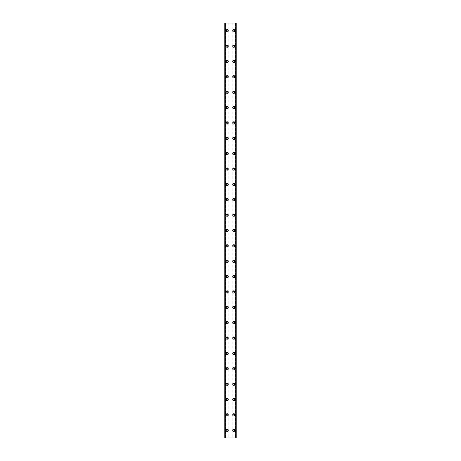 <?xml version="1.0" encoding="UTF-8"?>
<svg xmlns="http://www.w3.org/2000/svg" width="461" height="461" viewBox="0 0 461 461"><rect width="100%" height="100%" fill="white"/><g stroke="black" fill="none" stroke-linecap="round" stroke-linejoin="round"><path stroke-width="0.35" stroke-dasharray="2.31 1.73" d="M227.809 430.269A0.692 0.692 0 0 0 227.117 429.577A0.692 0.692 0 0 0 226.426 430.269A0.692 0.692 0 0 0 227.117 430.96A0.692 0.692 0 0 0 227.809 430.269A0.692 0.692 0 0 0 227.117 429.577A0.692 0.692 0 0 0 226.426 430.269A0.692 0.692 0 0 0 227.117 430.96A0.692 0.692 0 0 0 227.809 430.269M225.965 430.269A1.153 1.153 0 0 1 227.117 429.116A1.153 1.153 0 0 1 228.27 430.269A1.153 1.153 0 0 0 227.117 429.116A1.153 1.153 0 0 0 225.965 430.269A1.153 1.153 0 0 0 227.117 431.421A1.153 1.153 0 0 0 228.27 430.269A1.153 1.153 0 0 0 227.117 429.116A1.153 1.153 0 0 0 225.965 430.269A1.153 1.153 0 0 0 227.117 431.421A1.153 1.153 0 0 0 228.27 430.269A1.153 1.153 0 0 1 227.117 431.421A1.153 1.153 0 0 1 225.965 430.269M227.809 414.9A0.692 0.692 0 0 0 227.117 414.209A0.692 0.692 0 0 0 226.426 414.9A0.692 0.692 0 0 0 227.117 415.592A0.692 0.692 0 0 0 227.809 414.9A0.692 0.692 0 0 0 227.117 414.209A0.692 0.692 0 0 0 226.426 414.9A0.692 0.692 0 0 0 227.117 415.592A0.692 0.692 0 0 0 227.809 414.9M225.965 414.9A1.153 1.153 0 0 1 227.117 413.748A1.153 1.153 0 0 1 228.27 414.9A1.153 1.153 0 0 0 227.117 413.748A1.153 1.153 0 0 0 225.965 414.9A1.153 1.153 0 0 0 227.117 416.053A1.153 1.153 0 0 0 228.27 414.9A1.153 1.153 0 0 0 227.117 413.748A1.153 1.153 0 0 0 225.965 414.9A1.153 1.153 0 0 0 227.117 416.053A1.153 1.153 0 0 0 228.27 414.9A1.153 1.153 0 0 1 227.117 416.053A1.153 1.153 0 0 1 225.965 414.9M227.809 399.531A0.692 0.692 0 0 0 227.117 398.84A0.692 0.692 0 0 0 226.426 399.531A0.692 0.692 0 0 0 227.117 400.223A0.692 0.692 0 0 0 227.809 399.531A0.692 0.692 0 0 0 227.117 398.84A0.692 0.692 0 0 0 226.426 399.531A0.692 0.692 0 0 0 227.117 400.223A0.692 0.692 0 0 0 227.809 399.531M225.965 399.531A1.153 1.153 0 0 1 227.117 398.379A1.153 1.153 0 0 1 228.27 399.531A1.153 1.153 0 0 0 227.117 398.379A1.153 1.153 0 0 0 225.965 399.531A1.153 1.153 0 0 0 227.117 400.684A1.153 1.153 0 0 0 228.27 399.531A1.153 1.153 0 0 0 227.117 398.379A1.153 1.153 0 0 0 225.965 399.531A1.153 1.153 0 0 0 227.117 400.684A1.153 1.153 0 0 0 228.27 399.531A1.153 1.153 0 0 1 227.117 400.684A1.153 1.153 0 0 1 225.965 399.531M227.809 384.169A0.692 0.692 0 0 0 227.117 383.477A0.692 0.692 0 0 0 226.426 384.169A0.692 0.692 0 0 0 227.117 384.86A0.692 0.692 0 0 0 227.809 384.169A0.692 0.692 0 0 0 227.117 383.477A0.692 0.692 0 0 0 226.426 384.169A0.692 0.692 0 0 0 227.117 384.86A0.692 0.692 0 0 0 227.809 384.169M225.965 384.169A1.153 1.153 0 0 1 227.117 383.016A1.153 1.153 0 0 1 228.27 384.169A1.153 1.153 0 0 0 227.117 383.016A1.153 1.153 0 0 0 225.965 384.169A1.153 1.153 0 0 0 227.117 385.321A1.153 1.153 0 0 0 228.27 384.169A1.153 1.153 0 0 0 227.117 383.016A1.153 1.153 0 0 0 225.965 384.169A1.153 1.153 0 0 0 227.117 385.321A1.153 1.153 0 0 0 228.27 384.169A1.153 1.153 0 0 1 227.117 385.321A1.153 1.153 0 0 1 225.965 384.169M227.809 368.8A0.692 0.692 0 0 0 227.117 368.108A0.692 0.692 0 0 0 226.426 368.8A0.692 0.692 0 0 0 227.117 369.492A0.692 0.692 0 0 0 227.809 368.8A0.692 0.692 0 0 0 227.117 368.108A0.692 0.692 0 0 0 226.426 368.8A0.692 0.692 0 0 0 227.117 369.492A0.692 0.692 0 0 0 227.809 368.8M225.965 368.8A1.153 1.153 0 0 1 227.117 367.648A1.153 1.153 0 0 1 228.27 368.8A1.153 1.153 0 0 0 227.117 367.648A1.153 1.153 0 0 0 225.965 368.8A1.153 1.153 0 0 0 227.117 369.953A1.153 1.153 0 0 0 228.27 368.8A1.153 1.153 0 0 0 227.117 367.648A1.153 1.153 0 0 0 225.965 368.8A1.153 1.153 0 0 0 227.117 369.953A1.153 1.153 0 0 0 228.27 368.8A1.153 1.153 0 0 1 227.117 369.953A1.153 1.153 0 0 1 225.965 368.8M227.809 353.431A0.692 0.692 0 0 0 227.117 352.74A0.692 0.692 0 0 0 226.426 353.431A0.692 0.692 0 0 0 227.117 354.123A0.692 0.692 0 0 0 227.809 353.431A0.692 0.692 0 0 0 227.117 352.74A0.692 0.692 0 0 0 226.426 353.431A0.692 0.692 0 0 0 227.117 354.123A0.692 0.692 0 0 0 227.809 353.431M225.965 353.431A1.153 1.153 0 0 1 227.117 352.279A1.153 1.153 0 0 1 228.27 353.431A1.153 1.153 0 0 0 227.117 352.279A1.153 1.153 0 0 0 225.965 353.431A1.153 1.153 0 0 0 227.117 354.584A1.153 1.153 0 0 0 228.27 353.431A1.153 1.153 0 0 0 227.117 352.279A1.153 1.153 0 0 0 225.965 353.431A1.153 1.153 0 0 0 227.117 354.584A1.153 1.153 0 0 0 228.27 353.431A1.153 1.153 0 0 1 227.117 354.584A1.153 1.153 0 0 1 225.965 353.431M227.809 338.069A0.692 0.692 0 0 0 227.117 337.377A0.692 0.692 0 0 0 226.426 338.069A0.692 0.692 0 0 0 227.117 338.76A0.692 0.692 0 0 0 227.809 338.069A0.692 0.692 0 0 0 227.117 337.377A0.692 0.692 0 0 0 226.426 338.069A0.692 0.692 0 0 0 227.117 338.76A0.692 0.692 0 0 0 227.809 338.069M225.965 338.069A1.153 1.153 0 0 1 227.117 336.916A1.153 1.153 0 0 1 228.27 338.069A1.153 1.153 0 0 0 227.117 336.916A1.153 1.153 0 0 0 225.965 338.069A1.153 1.153 0 0 0 227.117 339.221A1.153 1.153 0 0 0 228.27 338.069A1.153 1.153 0 0 0 227.117 336.916A1.153 1.153 0 0 0 225.965 338.069A1.153 1.153 0 0 0 227.117 339.221A1.153 1.153 0 0 0 228.27 338.069A1.153 1.153 0 0 1 227.117 339.221A1.153 1.153 0 0 1 225.965 338.069M227.809 322.7A0.692 0.692 0 0 0 227.117 322.008A0.692 0.692 0 0 0 226.426 322.7A0.692 0.692 0 0 0 227.117 323.392A0.692 0.692 0 0 0 227.809 322.7A0.692 0.692 0 0 0 227.117 322.008A0.692 0.692 0 0 0 226.426 322.7A0.692 0.692 0 0 0 227.117 323.392A0.692 0.692 0 0 0 227.809 322.7M225.965 322.7A1.153 1.153 0 0 1 227.117 321.548A1.153 1.153 0 0 1 228.27 322.7A1.153 1.153 0 0 0 227.117 321.548A1.153 1.153 0 0 0 225.965 322.7A1.153 1.153 0 0 0 227.117 323.853A1.153 1.153 0 0 0 228.27 322.7A1.153 1.153 0 0 0 227.117 321.548A1.153 1.153 0 0 0 225.965 322.7A1.153 1.153 0 0 0 227.117 323.853A1.153 1.153 0 0 0 228.27 322.7A1.153 1.153 0 0 1 227.117 323.853A1.153 1.153 0 0 1 225.965 322.7M227.809 307.331A0.692 0.692 0 0 0 227.117 306.64A0.692 0.692 0 0 0 226.426 307.331A0.692 0.692 0 0 0 227.117 308.023A0.692 0.692 0 0 0 227.809 307.331A0.692 0.692 0 0 0 227.117 306.64A0.692 0.692 0 0 0 226.426 307.331A0.692 0.692 0 0 0 227.117 308.023A0.692 0.692 0 0 0 227.809 307.331M225.965 307.331A1.153 1.153 0 0 1 227.117 306.179A1.153 1.153 0 0 1 228.27 307.331A1.153 1.153 0 0 0 227.117 306.179A1.153 1.153 0 0 0 225.965 307.331A1.153 1.153 0 0 0 227.117 308.484A1.153 1.153 0 0 0 228.27 307.331A1.153 1.153 0 0 0 227.117 306.179A1.153 1.153 0 0 0 225.965 307.331A1.153 1.153 0 0 0 227.117 308.484A1.153 1.153 0 0 0 228.27 307.331A1.153 1.153 0 0 1 227.117 308.484A1.153 1.153 0 0 1 225.965 307.331M227.809 291.969A0.692 0.692 0 0 0 227.117 291.277A0.692 0.692 0 0 0 226.426 291.969A0.692 0.692 0 0 0 227.117 292.66A0.692 0.692 0 0 0 227.809 291.969A0.692 0.692 0 0 0 227.117 291.277A0.692 0.692 0 0 0 226.426 291.969A0.692 0.692 0 0 0 227.117 292.66A0.692 0.692 0 0 0 227.809 291.969M225.965 291.969A1.153 1.153 0 0 1 227.117 290.816A1.153 1.153 0 0 1 228.27 291.969A1.153 1.153 0 0 0 227.117 290.816A1.153 1.153 0 0 0 225.965 291.969A1.153 1.153 0 0 0 227.117 293.121A1.153 1.153 0 0 0 228.27 291.969A1.153 1.153 0 0 0 227.117 290.816A1.153 1.153 0 0 0 225.965 291.969A1.153 1.153 0 0 0 227.117 293.121A1.153 1.153 0 0 0 228.27 291.969A1.153 1.153 0 0 1 227.117 293.121A1.153 1.153 0 0 1 225.965 291.969M227.809 276.6A0.692 0.692 0 0 0 227.117 275.909A0.692 0.692 0 0 0 226.426 276.6A0.692 0.692 0 0 0 227.117 277.291A0.692 0.692 0 0 0 227.809 276.6A0.692 0.692 0 0 0 227.117 275.909A0.692 0.692 0 0 0 226.426 276.6A0.692 0.692 0 0 0 227.117 277.291A0.692 0.692 0 0 0 227.809 276.6M225.965 276.6A1.153 1.153 0 0 1 227.117 275.447A1.153 1.153 0 0 1 228.27 276.6A1.153 1.153 0 0 0 227.117 275.447A1.153 1.153 0 0 0 225.965 276.6A1.153 1.153 0 0 0 227.117 277.752A1.153 1.153 0 0 0 228.27 276.6A1.153 1.153 0 0 0 227.117 275.447A1.153 1.153 0 0 0 225.965 276.6A1.153 1.153 0 0 0 227.117 277.752A1.153 1.153 0 0 0 228.27 276.6A1.153 1.153 0 0 1 227.117 277.752A1.153 1.153 0 0 1 225.965 276.6M227.809 261.231A0.692 0.692 0 0 0 227.117 260.54A0.692 0.692 0 0 0 226.426 261.231A0.692 0.692 0 0 0 227.117 261.923A0.692 0.692 0 0 0 227.809 261.231A0.692 0.692 0 0 0 227.117 260.54A0.692 0.692 0 0 0 226.426 261.231A0.692 0.692 0 0 0 227.117 261.923A0.692 0.692 0 0 0 227.809 261.231M225.965 261.231A1.153 1.153 0 0 1 227.117 260.079A1.153 1.153 0 0 1 228.27 261.231A1.153 1.153 0 0 0 227.117 260.079A1.153 1.153 0 0 0 225.965 261.231A1.153 1.153 0 0 0 227.117 262.384A1.153 1.153 0 0 0 228.27 261.231A1.153 1.153 0 0 0 227.117 260.079A1.153 1.153 0 0 0 225.965 261.231A1.153 1.153 0 0 0 227.117 262.384A1.153 1.153 0 0 0 228.27 261.231A1.153 1.153 0 0 1 227.117 262.384A1.153 1.153 0 0 1 225.965 261.231M227.809 245.869A0.692 0.692 0 0 0 227.117 245.177A0.692 0.692 0 0 0 226.426 245.869A0.692 0.692 0 0 0 227.117 246.56A0.692 0.692 0 0 0 227.809 245.869A0.692 0.692 0 0 0 227.117 245.177A0.692 0.692 0 0 0 226.426 245.869A0.692 0.692 0 0 0 227.117 246.56A0.692 0.692 0 0 0 227.809 245.869M225.965 245.869A1.153 1.153 0 0 1 227.117 244.716A1.153 1.153 0 0 1 228.27 245.869A1.153 1.153 0 0 0 227.117 244.716A1.153 1.153 0 0 0 225.965 245.869A1.153 1.153 0 0 0 227.117 247.021A1.153 1.153 0 0 0 228.27 245.869A1.153 1.153 0 0 0 227.117 244.716A1.153 1.153 0 0 0 225.965 245.869A1.153 1.153 0 0 0 227.117 247.021A1.153 1.153 0 0 0 228.27 245.869A1.153 1.153 0 0 1 227.117 247.021A1.153 1.153 0 0 1 225.965 245.869M227.809 230.5A0.692 0.692 0 0 0 227.117 229.809A0.692 0.692 0 0 0 226.426 230.5A0.692 0.692 0 0 0 227.117 231.192A0.692 0.692 0 0 0 227.809 230.5A0.692 0.692 0 0 0 227.117 229.809A0.692 0.692 0 0 0 226.426 230.5A0.692 0.692 0 0 0 227.117 231.192A0.692 0.692 0 0 0 227.809 230.5M225.965 230.5A1.153 1.153 0 0 1 227.117 229.348A1.153 1.153 0 0 1 228.27 230.5A1.153 1.153 0 0 0 227.117 229.348A1.153 1.153 0 0 0 225.965 230.5A1.153 1.153 0 0 0 227.117 231.653A1.153 1.153 0 0 0 228.27 230.5A1.153 1.153 0 0 0 227.117 229.348A1.153 1.153 0 0 0 225.965 230.5A1.153 1.153 0 0 0 227.117 231.653A1.153 1.153 0 0 0 228.27 230.5A1.153 1.153 0 0 1 227.117 231.653A1.153 1.153 0 0 1 225.965 230.5M227.809 215.131A0.692 0.692 0 0 0 227.117 214.44A0.692 0.692 0 0 0 226.426 215.131A0.692 0.692 0 0 0 227.117 215.823A0.692 0.692 0 0 0 227.809 215.131A0.692 0.692 0 0 0 227.117 214.44A0.692 0.692 0 0 0 226.426 215.131A0.692 0.692 0 0 0 227.117 215.823A0.692 0.692 0 0 0 227.809 215.131M225.965 215.131A1.153 1.153 0 0 1 227.117 213.979A1.153 1.153 0 0 1 228.27 215.131A1.153 1.153 0 0 0 227.117 213.979A1.153 1.153 0 0 0 225.965 215.131A1.153 1.153 0 0 0 227.117 216.284A1.153 1.153 0 0 0 228.27 215.131A1.153 1.153 0 0 0 227.117 213.979A1.153 1.153 0 0 0 225.965 215.131A1.153 1.153 0 0 0 227.117 216.284A1.153 1.153 0 0 0 228.27 215.131A1.153 1.153 0 0 1 227.117 216.284A1.153 1.153 0 0 1 225.965 215.131M227.809 199.769A0.692 0.692 0 0 0 227.117 199.077A0.692 0.692 0 0 0 226.426 199.769A0.692 0.692 0 0 0 227.117 200.46A0.692 0.692 0 0 0 227.809 199.769A0.692 0.692 0 0 0 227.117 199.077A0.692 0.692 0 0 0 226.426 199.769A0.692 0.692 0 0 0 227.117 200.46A0.692 0.692 0 0 0 227.809 199.769M225.965 199.769A1.153 1.153 0 0 1 227.117 198.616A1.153 1.153 0 0 1 228.27 199.769A1.153 1.153 0 0 0 227.117 198.616A1.153 1.153 0 0 0 225.965 199.769A1.153 1.153 0 0 0 227.117 200.921A1.153 1.153 0 0 0 228.27 199.769A1.153 1.153 0 0 0 227.117 198.616A1.153 1.153 0 0 0 225.965 199.769A1.153 1.153 0 0 0 227.117 200.921A1.153 1.153 0 0 0 228.27 199.769A1.153 1.153 0 0 1 227.117 200.921A1.153 1.153 0 0 1 225.965 199.769M227.809 184.4A0.692 0.692 0 0 0 227.117 183.709A0.692 0.692 0 0 0 226.426 184.4A0.692 0.692 0 0 0 227.117 185.091A0.692 0.692 0 0 0 227.809 184.4A0.692 0.692 0 0 0 227.117 183.709A0.692 0.692 0 0 0 226.426 184.4A0.692 0.692 0 0 0 227.117 185.091A0.692 0.692 0 0 0 227.809 184.4M225.965 184.4A1.153 1.153 0 0 1 227.117 183.248A1.153 1.153 0 0 1 228.27 184.4A1.153 1.153 0 0 0 227.117 183.248A1.153 1.153 0 0 0 225.965 184.4A1.153 1.153 0 0 0 227.117 185.553A1.153 1.153 0 0 0 228.27 184.4A1.153 1.153 0 0 0 227.117 183.248A1.153 1.153 0 0 0 225.965 184.4A1.153 1.153 0 0 0 227.117 185.553A1.153 1.153 0 0 0 228.27 184.4A1.153 1.153 0 0 1 227.117 185.553A1.153 1.153 0 0 1 225.965 184.4M227.809 169.031A0.692 0.692 0 0 0 227.117 168.34A0.692 0.692 0 0 0 226.426 169.031A0.692 0.692 0 0 0 227.117 169.723A0.692 0.692 0 0 0 227.809 169.031A0.692 0.692 0 0 0 227.117 168.34A0.692 0.692 0 0 0 226.426 169.031A0.692 0.692 0 0 0 227.117 169.723A0.692 0.692 0 0 0 227.809 169.031M225.965 169.031A1.153 1.153 0 0 1 227.117 167.879A1.153 1.153 0 0 1 228.27 169.031A1.153 1.153 0 0 0 227.117 167.879A1.153 1.153 0 0 0 225.965 169.031A1.153 1.153 0 0 0 227.117 170.184A1.153 1.153 0 0 0 228.27 169.031A1.153 1.153 0 0 0 227.117 167.879A1.153 1.153 0 0 0 225.965 169.031A1.153 1.153 0 0 0 227.117 170.184A1.153 1.153 0 0 0 228.27 169.031A1.153 1.153 0 0 1 227.117 170.184A1.153 1.153 0 0 1 225.965 169.031M227.809 153.669A0.692 0.692 0 0 0 227.117 152.977A0.692 0.692 0 0 0 226.426 153.669A0.692 0.692 0 0 0 227.117 154.36A0.692 0.692 0 0 0 227.809 153.669A0.692 0.692 0 0 0 227.117 152.977A0.692 0.692 0 0 0 226.426 153.669A0.692 0.692 0 0 0 227.117 154.36A0.692 0.692 0 0 0 227.809 153.669M225.965 153.669A1.153 1.153 0 0 1 227.117 152.516A1.153 1.153 0 0 1 228.27 153.669A1.153 1.153 0 0 0 227.117 152.516A1.153 1.153 0 0 0 225.965 153.669A1.153 1.153 0 0 0 227.117 154.821A1.153 1.153 0 0 0 228.27 153.669A1.153 1.153 0 0 0 227.117 152.516A1.153 1.153 0 0 0 225.965 153.669A1.153 1.153 0 0 0 227.117 154.821A1.153 1.153 0 0 0 228.27 153.669A1.153 1.153 0 0 1 227.117 154.821A1.153 1.153 0 0 1 225.965 153.669M227.809 138.3A0.692 0.692 0 0 0 227.117 137.609A0.692 0.692 0 0 0 226.426 138.3A0.692 0.692 0 0 0 227.117 138.992A0.692 0.692 0 0 0 227.809 138.3A0.692 0.692 0 0 0 227.117 137.609A0.692 0.692 0 0 0 226.426 138.3A0.692 0.692 0 0 0 227.117 138.992A0.692 0.692 0 0 0 227.809 138.3M225.965 138.3A1.153 1.153 0 0 1 227.117 137.148A1.153 1.153 0 0 1 228.27 138.3A1.153 1.153 0 0 0 227.117 137.148A1.153 1.153 0 0 0 225.965 138.3A1.153 1.153 0 0 0 227.117 139.453A1.153 1.153 0 0 0 228.27 138.3A1.153 1.153 0 0 0 227.117 137.148A1.153 1.153 0 0 0 225.965 138.3A1.153 1.153 0 0 0 227.117 139.453A1.153 1.153 0 0 0 228.27 138.3A1.153 1.153 0 0 1 227.117 139.453A1.153 1.153 0 0 1 225.965 138.3M227.809 122.931A0.692 0.692 0 0 0 227.117 122.24A0.692 0.692 0 0 0 226.426 122.931A0.692 0.692 0 0 0 227.117 123.623A0.692 0.692 0 0 0 227.809 122.931A0.692 0.692 0 0 0 227.117 122.24A0.692 0.692 0 0 0 226.426 122.931A0.692 0.692 0 0 0 227.117 123.623A0.692 0.692 0 0 0 227.809 122.931M225.965 122.931A1.153 1.153 0 0 1 227.117 121.779A1.153 1.153 0 0 1 228.27 122.931A1.153 1.153 0 0 0 227.117 121.779A1.153 1.153 0 0 0 225.965 122.931A1.153 1.153 0 0 0 227.117 124.084A1.153 1.153 0 0 0 228.27 122.931A1.153 1.153 0 0 0 227.117 121.779A1.153 1.153 0 0 0 225.965 122.931A1.153 1.153 0 0 0 227.117 124.084A1.153 1.153 0 0 0 228.27 122.931A1.153 1.153 0 0 1 227.117 124.084A1.153 1.153 0 0 1 225.965 122.931M227.809 107.569A0.692 0.692 0 0 0 227.117 106.877A0.692 0.692 0 0 0 226.426 107.569A0.692 0.692 0 0 0 227.117 108.26A0.692 0.692 0 0 0 227.809 107.569A0.692 0.692 0 0 0 227.117 106.877A0.692 0.692 0 0 0 226.426 107.569A0.692 0.692 0 0 0 227.117 108.26A0.692 0.692 0 0 0 227.809 107.569M225.965 107.569A1.153 1.153 0 0 1 227.117 106.416A1.153 1.153 0 0 1 228.27 107.569A1.153 1.153 0 0 0 227.117 106.416A1.153 1.153 0 0 0 225.965 107.569A1.153 1.153 0 0 0 227.117 108.721A1.153 1.153 0 0 0 228.27 107.569A1.153 1.153 0 0 0 227.117 106.416A1.153 1.153 0 0 0 225.965 107.569A1.153 1.153 0 0 0 227.117 108.721A1.153 1.153 0 0 0 228.27 107.569A1.153 1.153 0 0 1 227.117 108.721A1.153 1.153 0 0 1 225.965 107.569M227.809 92.2A0.692 0.692 0 0 0 227.117 91.509A0.692 0.692 0 0 0 226.426 92.2A0.692 0.692 0 0 0 227.117 92.891A0.692 0.692 0 0 0 227.809 92.2A0.692 0.692 0 0 0 227.117 91.509A0.692 0.692 0 0 0 226.426 92.2A0.692 0.692 0 0 0 227.117 92.891A0.692 0.692 0 0 0 227.809 92.2M225.965 92.2A1.153 1.153 0 0 1 227.117 91.047A1.153 1.153 0 0 1 228.27 92.2A1.153 1.153 0 0 0 227.117 91.047A1.153 1.153 0 0 0 225.965 92.2A1.153 1.153 0 0 0 227.117 93.353A1.153 1.153 0 0 0 228.27 92.2A1.153 1.153 0 0 0 227.117 91.047A1.153 1.153 0 0 0 225.965 92.2A1.153 1.153 0 0 0 227.117 93.353A1.153 1.153 0 0 0 228.27 92.2A1.153 1.153 0 0 1 227.117 93.353A1.153 1.153 0 0 1 225.965 92.2M227.809 76.831A0.692 0.692 0 0 0 227.117 76.14A0.692 0.692 0 0 0 226.426 76.831A0.692 0.692 0 0 0 227.117 77.523A0.692 0.692 0 0 0 227.809 76.831A0.692 0.692 0 0 0 227.117 76.14A0.692 0.692 0 0 0 226.426 76.831A0.692 0.692 0 0 0 227.117 77.523A0.692 0.692 0 0 0 227.809 76.831M225.965 76.831A1.153 1.153 0 0 1 227.117 75.679A1.153 1.153 0 0 1 228.27 76.831A1.153 1.153 0 0 0 227.117 75.679A1.153 1.153 0 0 0 225.965 76.831A1.153 1.153 0 0 0 227.117 77.984A1.153 1.153 0 0 0 228.27 76.831A1.153 1.153 0 0 0 227.117 75.679A1.153 1.153 0 0 0 225.965 76.831A1.153 1.153 0 0 0 227.117 77.984A1.153 1.153 0 0 0 228.27 76.831A1.153 1.153 0 0 1 227.117 77.984A1.153 1.153 0 0 1 225.965 76.831M227.809 61.469A0.692 0.692 0 0 0 227.117 60.777A0.692 0.692 0 0 0 226.426 61.469A0.692 0.692 0 0 0 227.117 62.16A0.692 0.692 0 0 0 227.809 61.469A0.692 0.692 0 0 0 227.117 60.777A0.692 0.692 0 0 0 226.426 61.469A0.692 0.692 0 0 0 227.117 62.16A0.692 0.692 0 0 0 227.809 61.469M225.965 61.469A1.153 1.153 0 0 1 227.117 60.316A1.153 1.153 0 0 1 228.27 61.469A1.153 1.153 0 0 0 227.117 60.316A1.153 1.153 0 0 0 225.965 61.469A1.153 1.153 0 0 0 227.117 62.621A1.153 1.153 0 0 0 228.27 61.469A1.153 1.153 0 0 0 227.117 60.316A1.153 1.153 0 0 0 225.965 61.469A1.153 1.153 0 0 0 227.117 62.621A1.153 1.153 0 0 0 228.27 61.469A1.153 1.153 0 0 1 227.117 62.621A1.153 1.153 0 0 1 225.965 61.469M227.809 46.1A0.692 0.692 0 0 0 227.117 45.409A0.692 0.692 0 0 0 226.426 46.1A0.692 0.692 0 0 0 227.117 46.792A0.692 0.692 0 0 0 227.809 46.1A0.692 0.692 0 0 0 227.117 45.409A0.692 0.692 0 0 0 226.426 46.1A0.692 0.692 0 0 0 227.117 46.792A0.692 0.692 0 0 0 227.809 46.1M225.965 46.1A1.153 1.153 0 0 1 227.117 44.948A1.153 1.153 0 0 1 228.27 46.1A1.153 1.153 0 0 0 227.117 44.948A1.153 1.153 0 0 0 225.965 46.1A1.153 1.153 0 0 0 227.117 47.253A1.153 1.153 0 0 0 228.27 46.1A1.153 1.153 0 0 0 227.117 44.948A1.153 1.153 0 0 0 225.965 46.1A1.153 1.153 0 0 0 227.117 47.253A1.153 1.153 0 0 0 228.27 46.1A1.153 1.153 0 0 1 227.117 47.253A1.153 1.153 0 0 1 225.965 46.1M227.809 30.731A0.692 0.692 0 0 0 227.117 30.04A0.692 0.692 0 0 0 226.426 30.731A0.692 0.692 0 0 0 227.117 31.423A0.692 0.692 0 0 0 227.809 30.731A0.692 0.692 0 0 0 227.117 30.04A0.692 0.692 0 0 0 226.426 30.731A0.692 0.692 0 0 0 227.117 31.423A0.692 0.692 0 0 0 227.809 30.731M225.965 30.731A1.153 1.153 0 0 1 227.117 29.579A1.153 1.153 0 0 1 228.27 30.731A1.153 1.153 0 0 0 227.117 29.579A1.153 1.153 0 0 0 225.965 30.731A1.153 1.153 0 0 0 227.117 31.884A1.153 1.153 0 0 0 228.27 30.731A1.153 1.153 0 0 0 227.117 29.579A1.153 1.153 0 0 0 225.965 30.731A1.153 1.153 0 0 0 227.117 31.884A1.153 1.153 0 0 0 228.27 30.731A1.153 1.153 0 0 1 227.117 31.884A1.153 1.153 0 0 1 225.965 30.731M234.574 430.269A0.692 0.692 0 0 0 233.883 429.577A0.692 0.692 0 0 0 233.191 430.269A0.692 0.692 0 0 0 233.883 430.96A0.692 0.692 0 0 0 234.574 430.269A0.692 0.692 0 0 0 233.883 429.577A0.692 0.692 0 0 0 233.191 430.269A0.692 0.692 0 0 0 233.883 430.96A0.692 0.692 0 0 0 234.574 430.269M232.73 430.269A1.153 1.153 0 0 1 233.883 429.116A1.153 1.153 0 0 1 235.035 430.269A1.153 1.153 0 0 0 233.883 429.116A1.153 1.153 0 0 0 232.73 430.269A1.153 1.153 0 0 0 233.883 431.421A1.153 1.153 0 0 0 235.035 430.269A1.153 1.153 0 0 0 233.883 429.116A1.153 1.153 0 0 0 232.73 430.269A1.153 1.153 0 0 0 233.883 431.421A1.153 1.153 0 0 0 235.035 430.269A1.153 1.153 0 0 1 233.883 431.421A1.153 1.153 0 0 1 232.73 430.269M234.574 414.9A0.692 0.692 0 0 0 233.883 414.209A0.692 0.692 0 0 0 233.191 414.9A0.692 0.692 0 0 0 233.883 415.592A0.692 0.692 0 0 0 234.574 414.9A0.692 0.692 0 0 0 233.883 414.209A0.692 0.692 0 0 0 233.191 414.9A0.692 0.692 0 0 0 233.883 415.592A0.692 0.692 0 0 0 234.574 414.9M232.73 414.9A1.153 1.153 0 0 1 233.883 413.748A1.153 1.153 0 0 1 235.035 414.9A1.153 1.153 0 0 0 233.883 413.748A1.153 1.153 0 0 0 232.73 414.9A1.153 1.153 0 0 0 233.883 416.053A1.153 1.153 0 0 0 235.035 414.9A1.153 1.153 0 0 0 233.883 413.748A1.153 1.153 0 0 0 232.73 414.9A1.153 1.153 0 0 0 233.883 416.053A1.153 1.153 0 0 0 235.035 414.9A1.153 1.153 0 0 1 233.883 416.053A1.153 1.153 0 0 1 232.73 414.9M234.574 399.531A0.692 0.692 0 0 0 233.883 398.84A0.692 0.692 0 0 0 233.191 399.531A0.692 0.692 0 0 0 233.883 400.223A0.692 0.692 0 0 0 234.574 399.531A0.692 0.692 0 0 0 233.883 398.84A0.692 0.692 0 0 0 233.191 399.531A0.692 0.692 0 0 0 233.883 400.223A0.692 0.692 0 0 0 234.574 399.531M232.73 399.531A1.153 1.153 0 0 1 233.883 398.379A1.153 1.153 0 0 1 235.035 399.531A1.153 1.153 0 0 0 233.883 398.379A1.153 1.153 0 0 0 232.73 399.531A1.153 1.153 0 0 0 233.883 400.684A1.153 1.153 0 0 0 235.035 399.531A1.153 1.153 0 0 0 233.883 398.379A1.153 1.153 0 0 0 232.73 399.531A1.153 1.153 0 0 0 233.883 400.684A1.153 1.153 0 0 0 235.035 399.531A1.153 1.153 0 0 1 233.883 400.684A1.153 1.153 0 0 1 232.73 399.531M234.574 384.169A0.692 0.692 0 0 0 233.883 383.477A0.692 0.692 0 0 0 233.191 384.169A0.692 0.692 0 0 0 233.883 384.86A0.692 0.692 0 0 0 234.574 384.169A0.692 0.692 0 0 0 233.883 383.477A0.692 0.692 0 0 0 233.191 384.169A0.692 0.692 0 0 0 233.883 384.86A0.692 0.692 0 0 0 234.574 384.169M232.73 384.169A1.153 1.153 0 0 1 233.883 383.016A1.153 1.153 0 0 1 235.035 384.169A1.153 1.153 0 0 0 233.883 383.016A1.153 1.153 0 0 0 232.73 384.169A1.153 1.153 0 0 0 233.883 385.321A1.153 1.153 0 0 0 235.035 384.169A1.153 1.153 0 0 0 233.883 383.016A1.153 1.153 0 0 0 232.73 384.169A1.153 1.153 0 0 0 233.883 385.321A1.153 1.153 0 0 0 235.035 384.169A1.153 1.153 0 0 1 233.883 385.321A1.153 1.153 0 0 1 232.73 384.169M234.574 368.8A0.692 0.692 0 0 0 233.883 368.108A0.692 0.692 0 0 0 233.191 368.8A0.692 0.692 0 0 0 233.883 369.492A0.692 0.692 0 0 0 234.574 368.8A0.692 0.692 0 0 0 233.883 368.108A0.692 0.692 0 0 0 233.191 368.8A0.692 0.692 0 0 0 233.883 369.492A0.692 0.692 0 0 0 234.574 368.8M232.73 368.8A1.153 1.153 0 0 1 233.883 367.648A1.153 1.153 0 0 1 235.035 368.8A1.153 1.153 0 0 0 233.883 367.648A1.153 1.153 0 0 0 232.73 368.8A1.153 1.153 0 0 0 233.883 369.953A1.153 1.153 0 0 0 235.035 368.8A1.153 1.153 0 0 0 233.883 367.648A1.153 1.153 0 0 0 232.73 368.8A1.153 1.153 0 0 0 233.883 369.953A1.153 1.153 0 0 0 235.035 368.8A1.153 1.153 0 0 1 233.883 369.953A1.153 1.153 0 0 1 232.73 368.8M234.574 353.431A0.692 0.692 0 0 0 233.883 352.74A0.692 0.692 0 0 0 233.191 353.431A0.692 0.692 0 0 0 233.883 354.123A0.692 0.692 0 0 0 234.574 353.431A0.692 0.692 0 0 0 233.883 352.74A0.692 0.692 0 0 0 233.191 353.431A0.692 0.692 0 0 0 233.883 354.123A0.692 0.692 0 0 0 234.574 353.431M232.73 353.431A1.153 1.153 0 0 1 233.883 352.279A1.153 1.153 0 0 1 235.035 353.431A1.153 1.153 0 0 0 233.883 352.279A1.153 1.153 0 0 0 232.73 353.431A1.153 1.153 0 0 0 233.883 354.584A1.153 1.153 0 0 0 235.035 353.431A1.153 1.153 0 0 0 233.883 352.279A1.153 1.153 0 0 0 232.73 353.431A1.153 1.153 0 0 0 233.883 354.584A1.153 1.153 0 0 0 235.035 353.431A1.153 1.153 0 0 1 233.883 354.584A1.153 1.153 0 0 1 232.73 353.431M234.574 338.069A0.692 0.692 0 0 0 233.883 337.377A0.692 0.692 0 0 0 233.191 338.069A0.692 0.692 0 0 0 233.883 338.76A0.692 0.692 0 0 0 234.574 338.069A0.692 0.692 0 0 0 233.883 337.377A0.692 0.692 0 0 0 233.191 338.069A0.692 0.692 0 0 0 233.883 338.76A0.692 0.692 0 0 0 234.574 338.069M232.73 338.069A1.153 1.153 0 0 1 233.883 336.916A1.153 1.153 0 0 1 235.035 338.069A1.153 1.153 0 0 0 233.883 336.916A1.153 1.153 0 0 0 232.73 338.069A1.153 1.153 0 0 0 233.883 339.221A1.153 1.153 0 0 0 235.035 338.069A1.153 1.153 0 0 0 233.883 336.916A1.153 1.153 0 0 0 232.73 338.069A1.153 1.153 0 0 0 233.883 339.221A1.153 1.153 0 0 0 235.035 338.069A1.153 1.153 0 0 1 233.883 339.221A1.153 1.153 0 0 1 232.73 338.069M234.574 322.7A0.692 0.692 0 0 0 233.883 322.008A0.692 0.692 0 0 0 233.191 322.7A0.692 0.692 0 0 0 233.883 323.392A0.692 0.692 0 0 0 234.574 322.7A0.692 0.692 0 0 0 233.883 322.008A0.692 0.692 0 0 0 233.191 322.7A0.692 0.692 0 0 0 233.883 323.392A0.692 0.692 0 0 0 234.574 322.7M232.73 322.7A1.153 1.153 0 0 1 233.883 321.548A1.153 1.153 0 0 1 235.035 322.7A1.153 1.153 0 0 0 233.883 321.548A1.153 1.153 0 0 0 232.73 322.7A1.153 1.153 0 0 0 233.883 323.853A1.153 1.153 0 0 0 235.035 322.7A1.153 1.153 0 0 0 233.883 321.548A1.153 1.153 0 0 0 232.73 322.7A1.153 1.153 0 0 0 233.883 323.853A1.153 1.153 0 0 0 235.035 322.7A1.153 1.153 0 0 1 233.883 323.853A1.153 1.153 0 0 1 232.73 322.7M234.574 307.331A0.692 0.692 0 0 0 233.883 306.64A0.692 0.692 0 0 0 233.191 307.331A0.692 0.692 0 0 0 233.883 308.023A0.692 0.692 0 0 0 234.574 307.331A0.692 0.692 0 0 0 233.883 306.64A0.692 0.692 0 0 0 233.191 307.331A0.692 0.692 0 0 0 233.883 308.023A0.692 0.692 0 0 0 234.574 307.331M232.73 307.331A1.153 1.153 0 0 1 233.883 306.179A1.153 1.153 0 0 1 235.035 307.331A1.153 1.153 0 0 0 233.883 306.179A1.153 1.153 0 0 0 232.73 307.331A1.153 1.153 0 0 0 233.883 308.484A1.153 1.153 0 0 0 235.035 307.331A1.153 1.153 0 0 0 233.883 306.179A1.153 1.153 0 0 0 232.73 307.331A1.153 1.153 0 0 0 233.883 308.484A1.153 1.153 0 0 0 235.035 307.331A1.153 1.153 0 0 1 233.883 308.484A1.153 1.153 0 0 1 232.73 307.331M234.574 291.969A0.692 0.692 0 0 0 233.883 291.277A0.692 0.692 0 0 0 233.191 291.969A0.692 0.692 0 0 0 233.883 292.66A0.692 0.692 0 0 0 234.574 291.969A0.692 0.692 0 0 0 233.883 291.277A0.692 0.692 0 0 0 233.191 291.969A0.692 0.692 0 0 0 233.883 292.66A0.692 0.692 0 0 0 234.574 291.969M232.73 291.969A1.153 1.153 0 0 1 233.883 290.816A1.153 1.153 0 0 1 235.035 291.969A1.153 1.153 0 0 0 233.883 290.816A1.153 1.153 0 0 0 232.73 291.969A1.153 1.153 0 0 0 233.883 293.121A1.153 1.153 0 0 0 235.035 291.969A1.153 1.153 0 0 0 233.883 290.816A1.153 1.153 0 0 0 232.73 291.969A1.153 1.153 0 0 0 233.883 293.121A1.153 1.153 0 0 0 235.035 291.969A1.153 1.153 0 0 1 233.883 293.121A1.153 1.153 0 0 1 232.73 291.969M234.574 276.6A0.692 0.692 0 0 0 233.883 275.909A0.692 0.692 0 0 0 233.191 276.6A0.692 0.692 0 0 0 233.883 277.291A0.692 0.692 0 0 0 234.574 276.6A0.692 0.692 0 0 0 233.883 275.909A0.692 0.692 0 0 0 233.191 276.6A0.692 0.692 0 0 0 233.883 277.291A0.692 0.692 0 0 0 234.574 276.6M232.73 276.6A1.153 1.153 0 0 1 233.883 275.447A1.153 1.153 0 0 1 235.035 276.6A1.153 1.153 0 0 0 233.883 275.447A1.153 1.153 0 0 0 232.73 276.6A1.153 1.153 0 0 0 233.883 277.752A1.153 1.153 0 0 0 235.035 276.6A1.153 1.153 0 0 0 233.883 275.447A1.153 1.153 0 0 0 232.73 276.6A1.153 1.153 0 0 0 233.883 277.752A1.153 1.153 0 0 0 235.035 276.6A1.153 1.153 0 0 1 233.883 277.752A1.153 1.153 0 0 1 232.73 276.6M234.574 261.231A0.692 0.692 0 0 0 233.883 260.54A0.692 0.692 0 0 0 233.191 261.231A0.692 0.692 0 0 0 233.883 261.923A0.692 0.692 0 0 0 234.574 261.231A0.692 0.692 0 0 0 233.883 260.54A0.692 0.692 0 0 0 233.191 261.231A0.692 0.692 0 0 0 233.883 261.923A0.692 0.692 0 0 0 234.574 261.231M232.73 261.231A1.153 1.153 0 0 1 233.883 260.079A1.153 1.153 0 0 1 235.035 261.231A1.153 1.153 0 0 0 233.883 260.079A1.153 1.153 0 0 0 232.73 261.231A1.153 1.153 0 0 0 233.883 262.384A1.153 1.153 0 0 0 235.035 261.231A1.153 1.153 0 0 0 233.883 260.079A1.153 1.153 0 0 0 232.73 261.231A1.153 1.153 0 0 0 233.883 262.384A1.153 1.153 0 0 0 235.035 261.231A1.153 1.153 0 0 1 233.883 262.384A1.153 1.153 0 0 1 232.73 261.231M234.574 245.869A0.692 0.692 0 0 0 233.883 245.177A0.692 0.692 0 0 0 233.191 245.869A0.692 0.692 0 0 0 233.883 246.56A0.692 0.692 0 0 0 234.574 245.869A0.692 0.692 0 0 0 233.883 245.177A0.692 0.692 0 0 0 233.191 245.869A0.692 0.692 0 0 0 233.883 246.56A0.692 0.692 0 0 0 234.574 245.869M232.73 245.869A1.153 1.153 0 0 1 233.883 244.716A1.153 1.153 0 0 1 235.035 245.869A1.153 1.153 0 0 0 233.883 244.716A1.153 1.153 0 0 0 232.73 245.869A1.153 1.153 0 0 0 233.883 247.021A1.153 1.153 0 0 0 235.035 245.869A1.153 1.153 0 0 0 233.883 244.716A1.153 1.153 0 0 0 232.73 245.869A1.153 1.153 0 0 0 233.883 247.021A1.153 1.153 0 0 0 235.035 245.869A1.153 1.153 0 0 1 233.883 247.021A1.153 1.153 0 0 1 232.73 245.869M234.574 230.5A0.692 0.692 0 0 0 233.883 229.809A0.692 0.692 0 0 0 233.191 230.5A0.692 0.692 0 0 0 233.883 231.192A0.692 0.692 0 0 0 234.574 230.5A0.692 0.692 0 0 0 233.883 229.809A0.692 0.692 0 0 0 233.191 230.5A0.692 0.692 0 0 0 233.883 231.192A0.692 0.692 0 0 0 234.574 230.5M232.73 230.5A1.153 1.153 0 0 1 233.883 229.348A1.153 1.153 0 0 1 235.035 230.5A1.153 1.153 0 0 0 233.883 229.348A1.153 1.153 0 0 0 232.73 230.5A1.153 1.153 0 0 0 233.883 231.653A1.153 1.153 0 0 0 235.035 230.5A1.153 1.153 0 0 0 233.883 229.348A1.153 1.153 0 0 0 232.73 230.5A1.153 1.153 0 0 0 233.883 231.653A1.153 1.153 0 0 0 235.035 230.5A1.153 1.153 0 0 1 233.883 231.653A1.153 1.153 0 0 1 232.73 230.5M234.574 215.131A0.692 0.692 0 0 0 233.883 214.44A0.692 0.692 0 0 0 233.191 215.131A0.692 0.692 0 0 0 233.883 215.823A0.692 0.692 0 0 0 234.574 215.131A0.692 0.692 0 0 0 233.883 214.44A0.692 0.692 0 0 0 233.191 215.131A0.692 0.692 0 0 0 233.883 215.823A0.692 0.692 0 0 0 234.574 215.131M232.73 215.131A1.153 1.153 0 0 1 233.883 213.979A1.153 1.153 0 0 1 235.035 215.131A1.153 1.153 0 0 0 233.883 213.979A1.153 1.153 0 0 0 232.73 215.131A1.153 1.153 0 0 0 233.883 216.284A1.153 1.153 0 0 0 235.035 215.131A1.153 1.153 0 0 0 233.883 213.979A1.153 1.153 0 0 0 232.73 215.131A1.153 1.153 0 0 0 233.883 216.284A1.153 1.153 0 0 0 235.035 215.131A1.153 1.153 0 0 1 233.883 216.284A1.153 1.153 0 0 1 232.73 215.131M234.574 199.769A0.692 0.692 0 0 0 233.883 199.077A0.692 0.692 0 0 0 233.191 199.769A0.692 0.692 0 0 0 233.883 200.46A0.692 0.692 0 0 0 234.574 199.769A0.692 0.692 0 0 0 233.883 199.077A0.692 0.692 0 0 0 233.191 199.769A0.692 0.692 0 0 0 233.883 200.46A0.692 0.692 0 0 0 234.574 199.769M232.73 199.769A1.153 1.153 0 0 1 233.883 198.616A1.153 1.153 0 0 1 235.035 199.769A1.153 1.153 0 0 0 233.883 198.616A1.153 1.153 0 0 0 232.73 199.769A1.153 1.153 0 0 0 233.883 200.921A1.153 1.153 0 0 0 235.035 199.769A1.153 1.153 0 0 0 233.883 198.616A1.153 1.153 0 0 0 232.73 199.769A1.153 1.153 0 0 0 233.883 200.921A1.153 1.153 0 0 0 235.035 199.769A1.153 1.153 0 0 1 233.883 200.921A1.153 1.153 0 0 1 232.73 199.769M234.574 184.4A0.692 0.692 0 0 0 233.883 183.709A0.692 0.692 0 0 0 233.191 184.4A0.692 0.692 0 0 0 233.883 185.091A0.692 0.692 0 0 0 234.574 184.4A0.692 0.692 0 0 0 233.883 183.709A0.692 0.692 0 0 0 233.191 184.4A0.692 0.692 0 0 0 233.883 185.091A0.692 0.692 0 0 0 234.574 184.4M232.73 184.4A1.153 1.153 0 0 1 233.883 183.248A1.153 1.153 0 0 1 235.035 184.4A1.153 1.153 0 0 0 233.883 183.248A1.153 1.153 0 0 0 232.73 184.4A1.153 1.153 0 0 0 233.883 185.553A1.153 1.153 0 0 0 235.035 184.4A1.153 1.153 0 0 0 233.883 183.248A1.153 1.153 0 0 0 232.73 184.4A1.153 1.153 0 0 0 233.883 185.553A1.153 1.153 0 0 0 235.035 184.4A1.153 1.153 0 0 1 233.883 185.553A1.153 1.153 0 0 1 232.73 184.4M234.574 169.031A0.692 0.692 0 0 0 233.883 168.34A0.692 0.692 0 0 0 233.191 169.031A0.692 0.692 0 0 0 233.883 169.723A0.692 0.692 0 0 0 234.574 169.031A0.692 0.692 0 0 0 233.883 168.34A0.692 0.692 0 0 0 233.191 169.031A0.692 0.692 0 0 0 233.883 169.723A0.692 0.692 0 0 0 234.574 169.031M232.73 169.031A1.153 1.153 0 0 1 233.883 167.879A1.153 1.153 0 0 1 235.035 169.031A1.153 1.153 0 0 0 233.883 167.879A1.153 1.153 0 0 0 232.73 169.031A1.153 1.153 0 0 0 233.883 170.184A1.153 1.153 0 0 0 235.035 169.031A1.153 1.153 0 0 0 233.883 167.879A1.153 1.153 0 0 0 232.73 169.031A1.153 1.153 0 0 0 233.883 170.184A1.153 1.153 0 0 0 235.035 169.031A1.153 1.153 0 0 1 233.883 170.184A1.153 1.153 0 0 1 232.73 169.031M234.574 153.669A0.692 0.692 0 0 0 233.883 152.977A0.692 0.692 0 0 0 233.191 153.669A0.692 0.692 0 0 0 233.883 154.36A0.692 0.692 0 0 0 234.574 153.669A0.692 0.692 0 0 0 233.883 152.977A0.692 0.692 0 0 0 233.191 153.669A0.692 0.692 0 0 0 233.883 154.36A0.692 0.692 0 0 0 234.574 153.669M232.73 153.669A1.153 1.153 0 0 1 233.883 152.516A1.153 1.153 0 0 1 235.035 153.669A1.153 1.153 0 0 0 233.883 152.516A1.153 1.153 0 0 0 232.73 153.669A1.153 1.153 0 0 0 233.883 154.821A1.153 1.153 0 0 0 235.035 153.669A1.153 1.153 0 0 0 233.883 152.516A1.153 1.153 0 0 0 232.73 153.669A1.153 1.153 0 0 0 233.883 154.821A1.153 1.153 0 0 0 235.035 153.669A1.153 1.153 0 0 1 233.883 154.821A1.153 1.153 0 0 1 232.73 153.669M234.574 138.3A0.692 0.692 0 0 0 233.883 137.609A0.692 0.692 0 0 0 233.191 138.3A0.692 0.692 0 0 0 233.883 138.992A0.692 0.692 0 0 0 234.574 138.3A0.692 0.692 0 0 0 233.883 137.609A0.692 0.692 0 0 0 233.191 138.3A0.692 0.692 0 0 0 233.883 138.992A0.692 0.692 0 0 0 234.574 138.3M232.73 138.3A1.153 1.153 0 0 1 233.883 137.148A1.153 1.153 0 0 1 235.035 138.3A1.153 1.153 0 0 0 233.883 137.148A1.153 1.153 0 0 0 232.73 138.3A1.153 1.153 0 0 0 233.883 139.453A1.153 1.153 0 0 0 235.035 138.3A1.153 1.153 0 0 0 233.883 137.148A1.153 1.153 0 0 0 232.73 138.3A1.153 1.153 0 0 0 233.883 139.453A1.153 1.153 0 0 0 235.035 138.3A1.153 1.153 0 0 1 233.883 139.453A1.153 1.153 0 0 1 232.73 138.3M234.574 122.931A0.692 0.692 0 0 0 233.883 122.24A0.692 0.692 0 0 0 233.191 122.931A0.692 0.692 0 0 0 233.883 123.623A0.692 0.692 0 0 0 234.574 122.931A0.692 0.692 0 0 0 233.883 122.24A0.692 0.692 0 0 0 233.191 122.931A0.692 0.692 0 0 0 233.883 123.623A0.692 0.692 0 0 0 234.574 122.931M232.73 122.931A1.153 1.153 0 0 1 233.883 121.779A1.153 1.153 0 0 1 235.035 122.931A1.153 1.153 0 0 0 233.883 121.779A1.153 1.153 0 0 0 232.73 122.931A1.153 1.153 0 0 0 233.883 124.084A1.153 1.153 0 0 0 235.035 122.931A1.153 1.153 0 0 0 233.883 121.779A1.153 1.153 0 0 0 232.73 122.931A1.153 1.153 0 0 0 233.883 124.084A1.153 1.153 0 0 0 235.035 122.931A1.153 1.153 0 0 1 233.883 124.084A1.153 1.153 0 0 1 232.73 122.931M234.574 107.569A0.692 0.692 0 0 0 233.883 106.877A0.692 0.692 0 0 0 233.191 107.569A0.692 0.692 0 0 0 233.883 108.26A0.692 0.692 0 0 0 234.574 107.569A0.692 0.692 0 0 0 233.883 106.877A0.692 0.692 0 0 0 233.191 107.569A0.692 0.692 0 0 0 233.883 108.26A0.692 0.692 0 0 0 234.574 107.569M232.73 107.569A1.153 1.153 0 0 1 233.883 106.416A1.153 1.153 0 0 1 235.035 107.569A1.153 1.153 0 0 0 233.883 106.416A1.153 1.153 0 0 0 232.73 107.569A1.153 1.153 0 0 0 233.883 108.721A1.153 1.153 0 0 0 235.035 107.569A1.153 1.153 0 0 0 233.883 106.416A1.153 1.153 0 0 0 232.73 107.569A1.153 1.153 0 0 0 233.883 108.721A1.153 1.153 0 0 0 235.035 107.569A1.153 1.153 0 0 1 233.883 108.721A1.153 1.153 0 0 1 232.73 107.569M234.574 92.2A0.692 0.692 0 0 0 233.883 91.509A0.692 0.692 0 0 0 233.191 92.2A0.692 0.692 0 0 0 233.883 92.891A0.692 0.692 0 0 0 234.574 92.2A0.692 0.692 0 0 0 233.883 91.509A0.692 0.692 0 0 0 233.191 92.2A0.692 0.692 0 0 0 233.883 92.891A0.692 0.692 0 0 0 234.574 92.2M232.73 92.2A1.153 1.153 0 0 1 233.883 91.047A1.153 1.153 0 0 1 235.035 92.2A1.153 1.153 0 0 0 233.883 91.047A1.153 1.153 0 0 0 232.73 92.2A1.153 1.153 0 0 0 233.883 93.353A1.153 1.153 0 0 0 235.035 92.2A1.153 1.153 0 0 0 233.883 91.047A1.153 1.153 0 0 0 232.73 92.2A1.153 1.153 0 0 0 233.883 93.353A1.153 1.153 0 0 0 235.035 92.2A1.153 1.153 0 0 1 233.883 93.353A1.153 1.153 0 0 1 232.73 92.2M234.574 76.831A0.692 0.692 0 0 0 233.883 76.14A0.692 0.692 0 0 0 233.191 76.831A0.692 0.692 0 0 0 233.883 77.523A0.692 0.692 0 0 0 234.574 76.831A0.692 0.692 0 0 0 233.883 76.14A0.692 0.692 0 0 0 233.191 76.831A0.692 0.692 0 0 0 233.883 77.523A0.692 0.692 0 0 0 234.574 76.831M232.73 76.831A1.153 1.153 0 0 1 233.883 75.679A1.153 1.153 0 0 1 235.035 76.831A1.153 1.153 0 0 0 233.883 75.679A1.153 1.153 0 0 0 232.73 76.831A1.153 1.153 0 0 0 233.883 77.984A1.153 1.153 0 0 0 235.035 76.831A1.153 1.153 0 0 0 233.883 75.679A1.153 1.153 0 0 0 232.73 76.831A1.153 1.153 0 0 0 233.883 77.984A1.153 1.153 0 0 0 235.035 76.831A1.153 1.153 0 0 1 233.883 77.984A1.153 1.153 0 0 1 232.73 76.831M234.574 61.469A0.692 0.692 0 0 0 233.883 60.777A0.692 0.692 0 0 0 233.191 61.469A0.692 0.692 0 0 0 233.883 62.16A0.692 0.692 0 0 0 234.574 61.469A0.692 0.692 0 0 0 233.883 60.777A0.692 0.692 0 0 0 233.191 61.469A0.692 0.692 0 0 0 233.883 62.16A0.692 0.692 0 0 0 234.574 61.469M232.73 61.469A1.153 1.153 0 0 1 233.883 60.316A1.153 1.153 0 0 1 235.035 61.469A1.153 1.153 0 0 0 233.883 60.316A1.153 1.153 0 0 0 232.73 61.469A1.153 1.153 0 0 0 233.883 62.621A1.153 1.153 0 0 0 235.035 61.469A1.153 1.153 0 0 0 233.883 60.316A1.153 1.153 0 0 0 232.73 61.469A1.153 1.153 0 0 0 233.883 62.621A1.153 1.153 0 0 0 235.035 61.469A1.153 1.153 0 0 1 233.883 62.621A1.153 1.153 0 0 1 232.73 61.469M234.574 46.1A0.692 0.692 0 0 0 233.883 45.409A0.692 0.692 0 0 0 233.191 46.1A0.692 0.692 0 0 0 233.883 46.792A0.692 0.692 0 0 0 234.574 46.1A0.692 0.692 0 0 0 233.883 45.409A0.692 0.692 0 0 0 233.191 46.1A0.692 0.692 0 0 0 233.883 46.792A0.692 0.692 0 0 0 234.574 46.1M232.73 46.1A1.153 1.153 0 0 1 233.883 44.948A1.153 1.153 0 0 1 235.035 46.1A1.153 1.153 0 0 0 233.883 44.948A1.153 1.153 0 0 0 232.73 46.1A1.153 1.153 0 0 0 233.883 47.253A1.153 1.153 0 0 0 235.035 46.1A1.153 1.153 0 0 0 233.883 44.948A1.153 1.153 0 0 0 232.73 46.1A1.153 1.153 0 0 0 233.883 47.253A1.153 1.153 0 0 0 235.035 46.1A1.153 1.153 0 0 1 233.883 47.253A1.153 1.153 0 0 1 232.73 46.1M234.574 30.731A0.692 0.692 0 0 0 233.883 30.04A0.692 0.692 0 0 0 233.191 30.731A0.692 0.692 0 0 0 233.883 31.423A0.692 0.692 0 0 0 234.574 30.731A0.692 0.692 0 0 0 233.883 30.04A0.692 0.692 0 0 0 233.191 30.731A0.692 0.692 0 0 0 233.883 31.423A0.692 0.692 0 0 0 234.574 30.731M232.73 30.731A1.153 1.153 0 0 1 233.883 29.579A1.153 1.153 0 0 1 235.035 30.731A1.153 1.153 0 0 0 233.883 29.579A1.153 1.153 0 0 0 232.73 30.731A1.153 1.153 0 0 0 233.883 31.884A1.153 1.153 0 0 0 235.035 30.731A1.153 1.153 0 0 0 233.883 29.579A1.153 1.153 0 0 0 232.73 30.731A1.153 1.153 0 0 0 233.883 31.884A1.153 1.153 0 0 0 235.035 30.731A1.153 1.153 0 0 1 233.883 31.884A1.153 1.153 0 0 1 232.73 30.731M230.949 23.05L230.609 23.05L230.949 23.05M230.609 23.05L230.996 23.05L230.609 23.05M230.344 23.05L229.93 23.05L230.344 23.05M229.93 23.05L230.385 23.05L229.93 23.05M236.032 23.05L236.188 437.95L235.479 437.95L236.188 437.95L236.188 23.05L224.812 23.05L224.812 437.95L225.429 437.95L224.882 437.95M224.882 23.05L225.521 23.05L224.812 23.05L224.812 437.95L236.032 437.95M230.051 437.95L230.391 437.95L230.051 437.95M230.391 437.95L230.004 437.95L230.391 437.95M225.521 437.95L225.521 23.05L225.521 437.95M228.812 23.05L228.812 437.95M228.961 23.05L228.961 437.95M224.968 23.05L224.968 437.95M225.17 23.05L225.17 437.95M225.124 23.05L225.124 437.95M235.876 23.05L235.876 437.95M235.83 23.05L235.83 437.95M235.479 23.05L235.479 437.95L235.479 23.05M232.188 23.05L232.188 437.95M232.039 23.05L232.039 437.95M224.859 23.05L224.859 437.95M225.429 23.05L225.429 437.95L225.429 23.05M236.118 23.05L236.118 437.95M235.571 23.05L235.571 437.95L235.571 23.05M236.141 23.05L236.141 437.95"/><path stroke-width="0.69" d="M225.965 430.269A1.153 1.153 0 0 1 227.117 429.116A1.153 1.153 0 0 1 228.27 430.269A1.153 1.153 0 0 1 227.117 431.421A1.153 1.153 0 0 1 225.965 430.269M225.965 414.9A1.153 1.153 0 0 1 227.117 413.748A1.153 1.153 0 0 1 228.27 414.9A1.153 1.153 0 0 1 227.117 416.053A1.153 1.153 0 0 1 225.965 414.9M225.965 399.531A1.153 1.153 0 0 1 227.117 398.379A1.153 1.153 0 0 1 228.27 399.531A1.153 1.153 0 0 1 227.117 400.684A1.153 1.153 0 0 1 225.965 399.531M225.965 384.169A1.153 1.153 0 0 1 227.117 383.016A1.153 1.153 0 0 1 228.27 384.169A1.153 1.153 0 0 1 227.117 385.321A1.153 1.153 0 0 1 225.965 384.169M225.965 368.8A1.153 1.153 0 0 1 227.117 367.648A1.153 1.153 0 0 1 228.27 368.8A1.153 1.153 0 0 1 227.117 369.953A1.153 1.153 0 0 1 225.965 368.8M225.965 353.431A1.153 1.153 0 0 1 227.117 352.279A1.153 1.153 0 0 1 228.27 353.431A1.153 1.153 0 0 1 227.117 354.584A1.153 1.153 0 0 1 225.965 353.431M225.965 338.069A1.153 1.153 0 0 1 227.117 336.916A1.153 1.153 0 0 1 228.27 338.069A1.153 1.153 0 0 1 227.117 339.221A1.153 1.153 0 0 1 225.965 338.069M225.965 322.7A1.153 1.153 0 0 1 227.117 321.548A1.153 1.153 0 0 1 228.27 322.7A1.153 1.153 0 0 1 227.117 323.853A1.153 1.153 0 0 1 225.965 322.7M225.965 307.331A1.153 1.153 0 0 1 227.117 306.179A1.153 1.153 0 0 1 228.27 307.331A1.153 1.153 0 0 1 227.117 308.484A1.153 1.153 0 0 1 225.965 307.331M225.965 291.969A1.153 1.153 0 0 1 227.117 290.816A1.153 1.153 0 0 1 228.27 291.969A1.153 1.153 0 0 1 227.117 293.121A1.153 1.153 0 0 1 225.965 291.969M225.965 276.6A1.153 1.153 0 0 1 227.117 275.447A1.153 1.153 0 0 1 228.27 276.6A1.153 1.153 0 0 1 227.117 277.752A1.153 1.153 0 0 1 225.965 276.6M225.965 261.231A1.153 1.153 0 0 1 227.117 260.079A1.153 1.153 0 0 1 228.27 261.231A1.153 1.153 0 0 1 227.117 262.384A1.153 1.153 0 0 1 225.965 261.231M225.965 245.869A1.153 1.153 0 0 1 227.117 244.716A1.153 1.153 0 0 1 228.27 245.869A1.153 1.153 0 0 1 227.117 247.021A1.153 1.153 0 0 1 225.965 245.869M225.965 230.5A1.153 1.153 0 0 1 227.117 229.348A1.153 1.153 0 0 1 228.27 230.5A1.153 1.153 0 0 1 227.117 231.653A1.153 1.153 0 0 1 225.965 230.5M225.965 215.131A1.153 1.153 0 0 1 227.117 213.979A1.153 1.153 0 0 1 228.27 215.131A1.153 1.153 0 0 1 227.117 216.284A1.153 1.153 0 0 1 225.965 215.131M225.965 199.769A1.153 1.153 0 0 1 227.117 198.616A1.153 1.153 0 0 1 228.27 199.769A1.153 1.153 0 0 1 227.117 200.921A1.153 1.153 0 0 1 225.965 199.769M225.965 184.4A1.153 1.153 0 0 1 227.117 183.248A1.153 1.153 0 0 1 228.27 184.4A1.153 1.153 0 0 1 227.117 185.553A1.153 1.153 0 0 1 225.965 184.4M225.965 169.031A1.153 1.153 0 0 1 227.117 167.879A1.153 1.153 0 0 1 228.27 169.031A1.153 1.153 0 0 1 227.117 170.184A1.153 1.153 0 0 1 225.965 169.031M225.965 153.669A1.153 1.153 0 0 1 227.117 152.516A1.153 1.153 0 0 1 228.27 153.669A1.153 1.153 0 0 1 227.117 154.821A1.153 1.153 0 0 1 225.965 153.669M225.965 138.3A1.153 1.153 0 0 1 227.117 137.148A1.153 1.153 0 0 1 228.27 138.3A1.153 1.153 0 0 1 227.117 139.453A1.153 1.153 0 0 1 225.965 138.3M225.965 122.931A1.153 1.153 0 0 1 227.117 121.779A1.153 1.153 0 0 1 228.27 122.931A1.153 1.153 0 0 1 227.117 124.084A1.153 1.153 0 0 1 225.965 122.931M225.965 107.569A1.153 1.153 0 0 1 227.117 106.416A1.153 1.153 0 0 1 228.27 107.569A1.153 1.153 0 0 1 227.117 108.721A1.153 1.153 0 0 1 225.965 107.569M225.965 92.2A1.153 1.153 0 0 1 227.117 91.047A1.153 1.153 0 0 1 228.27 92.2A1.153 1.153 0 0 1 227.117 93.353A1.153 1.153 0 0 1 225.965 92.2M225.965 76.831A1.153 1.153 0 0 1 227.117 75.679A1.153 1.153 0 0 1 228.27 76.831A1.153 1.153 0 0 1 227.117 77.984A1.153 1.153 0 0 1 225.965 76.831M225.965 61.469A1.153 1.153 0 0 1 227.117 60.316A1.153 1.153 0 0 1 228.27 61.469A1.153 1.153 0 0 1 227.117 62.621A1.153 1.153 0 0 1 225.965 61.469M225.965 46.1A1.153 1.153 0 0 1 227.117 44.948A1.153 1.153 0 0 1 228.27 46.1A1.153 1.153 0 0 1 227.117 47.253A1.153 1.153 0 0 1 225.965 46.1M225.965 30.731A1.153 1.153 0 0 1 227.117 29.579A1.153 1.153 0 0 1 228.27 30.731A1.153 1.153 0 0 1 227.117 31.884A1.153 1.153 0 0 1 225.965 30.731M232.73 430.269A1.153 1.153 0 0 1 233.883 429.116A1.153 1.153 0 0 1 235.035 430.269A1.153 1.153 0 0 1 233.883 431.421A1.153 1.153 0 0 1 232.73 430.269M232.73 414.9A1.153 1.153 0 0 1 233.883 413.748A1.153 1.153 0 0 1 235.035 414.9A1.153 1.153 0 0 1 233.883 416.053A1.153 1.153 0 0 1 232.73 414.9M232.73 399.531A1.153 1.153 0 0 1 233.883 398.379A1.153 1.153 0 0 1 235.035 399.531A1.153 1.153 0 0 1 233.883 400.684A1.153 1.153 0 0 1 232.73 399.531M232.73 384.169A1.153 1.153 0 0 1 233.883 383.016A1.153 1.153 0 0 1 235.035 384.169A1.153 1.153 0 0 1 233.883 385.321A1.153 1.153 0 0 1 232.73 384.169M232.73 368.8A1.153 1.153 0 0 1 233.883 367.648A1.153 1.153 0 0 1 235.035 368.8A1.153 1.153 0 0 1 233.883 369.953A1.153 1.153 0 0 1 232.73 368.8M232.73 353.431A1.153 1.153 0 0 1 233.883 352.279A1.153 1.153 0 0 1 235.035 353.431A1.153 1.153 0 0 1 233.883 354.584A1.153 1.153 0 0 1 232.73 353.431M232.73 338.069A1.153 1.153 0 0 1 233.883 336.916A1.153 1.153 0 0 1 235.035 338.069A1.153 1.153 0 0 1 233.883 339.221A1.153 1.153 0 0 1 232.73 338.069M232.73 322.7A1.153 1.153 0 0 1 233.883 321.548A1.153 1.153 0 0 1 235.035 322.7A1.153 1.153 0 0 1 233.883 323.853A1.153 1.153 0 0 1 232.73 322.7M232.73 307.331A1.153 1.153 0 0 1 233.883 306.179A1.153 1.153 0 0 1 235.035 307.331A1.153 1.153 0 0 1 233.883 308.484A1.153 1.153 0 0 1 232.73 307.331M232.73 291.969A1.153 1.153 0 0 1 233.883 290.816A1.153 1.153 0 0 1 235.035 291.969A1.153 1.153 0 0 1 233.883 293.121A1.153 1.153 0 0 1 232.73 291.969M232.73 276.6A1.153 1.153 0 0 1 233.883 275.447A1.153 1.153 0 0 1 235.035 276.6A1.153 1.153 0 0 1 233.883 277.752A1.153 1.153 0 0 1 232.73 276.6M232.73 261.231A1.153 1.153 0 0 1 233.883 260.079A1.153 1.153 0 0 1 235.035 261.231A1.153 1.153 0 0 1 233.883 262.384A1.153 1.153 0 0 1 232.73 261.231M232.73 245.869A1.153 1.153 0 0 1 233.883 244.716A1.153 1.153 0 0 1 235.035 245.869A1.153 1.153 0 0 1 233.883 247.021A1.153 1.153 0 0 1 232.73 245.869M232.73 230.5A1.153 1.153 0 0 1 233.883 229.348A1.153 1.153 0 0 1 235.035 230.5A1.153 1.153 0 0 1 233.883 231.653A1.153 1.153 0 0 1 232.73 230.5M232.73 215.131A1.153 1.153 0 0 1 233.883 213.979A1.153 1.153 0 0 1 235.035 215.131A1.153 1.153 0 0 1 233.883 216.284A1.153 1.153 0 0 1 232.73 215.131M232.73 199.769A1.153 1.153 0 0 1 233.883 198.616A1.153 1.153 0 0 1 235.035 199.769A1.153 1.153 0 0 1 233.883 200.921A1.153 1.153 0 0 1 232.73 199.769M232.73 184.4A1.153 1.153 0 0 1 233.883 183.248A1.153 1.153 0 0 1 235.035 184.4A1.153 1.153 0 0 1 233.883 185.553A1.153 1.153 0 0 1 232.73 184.4M232.73 169.031A1.153 1.153 0 0 1 233.883 167.879A1.153 1.153 0 0 1 235.035 169.031A1.153 1.153 0 0 1 233.883 170.184A1.153 1.153 0 0 1 232.73 169.031M232.73 153.669A1.153 1.153 0 0 1 233.883 152.516A1.153 1.153 0 0 1 235.035 153.669A1.153 1.153 0 0 1 233.883 154.821A1.153 1.153 0 0 1 232.73 153.669M232.73 138.3A1.153 1.153 0 0 1 233.883 137.148A1.153 1.153 0 0 1 235.035 138.3A1.153 1.153 0 0 1 233.883 139.453A1.153 1.153 0 0 1 232.73 138.3M232.73 122.931A1.153 1.153 0 0 1 233.883 121.779A1.153 1.153 0 0 1 235.035 122.931A1.153 1.153 0 0 1 233.883 124.084A1.153 1.153 0 0 1 232.73 122.931M232.73 107.569A1.153 1.153 0 0 1 233.883 106.416A1.153 1.153 0 0 1 235.035 107.569A1.153 1.153 0 0 1 233.883 108.721A1.153 1.153 0 0 1 232.73 107.569M232.73 92.2A1.153 1.153 0 0 1 233.883 91.047A1.153 1.153 0 0 1 235.035 92.2A1.153 1.153 0 0 1 233.883 93.353A1.153 1.153 0 0 1 232.73 92.2M232.73 76.831A1.153 1.153 0 0 1 233.883 75.679A1.153 1.153 0 0 1 235.035 76.831A1.153 1.153 0 0 1 233.883 77.984A1.153 1.153 0 0 1 232.73 76.831M232.73 61.469A1.153 1.153 0 0 1 233.883 60.316A1.153 1.153 0 0 1 235.035 61.469A1.153 1.153 0 0 1 233.883 62.621A1.153 1.153 0 0 1 232.73 61.469M232.73 46.1A1.153 1.153 0 0 1 233.883 44.948A1.153 1.153 0 0 1 235.035 46.1A1.153 1.153 0 0 1 233.883 47.253A1.153 1.153 0 0 1 232.73 46.1M232.73 30.731A1.153 1.153 0 0 1 233.883 29.579A1.153 1.153 0 0 1 235.035 30.731A1.153 1.153 0 0 1 233.883 31.884A1.153 1.153 0 0 1 232.73 30.731M236.118 23.05L224.812 23.05L224.812 437.95L236.188 437.95L236.188 23.05L236.118 437.95M224.812 23.05L224.812 437.95L224.812 23.05M225.256 23.05L225.256 437.95M235.744 23.05L235.744 437.95M236.188 23.05L236.188 437.95L236.188 23.05M224.882 23.05L224.882 437.95M225.147 23.05L225.147 437.95M225.17 23.05L225.17 437.95M235.83 23.05L235.83 437.95M235.853 23.05L235.853 437.95"/></g></svg>
